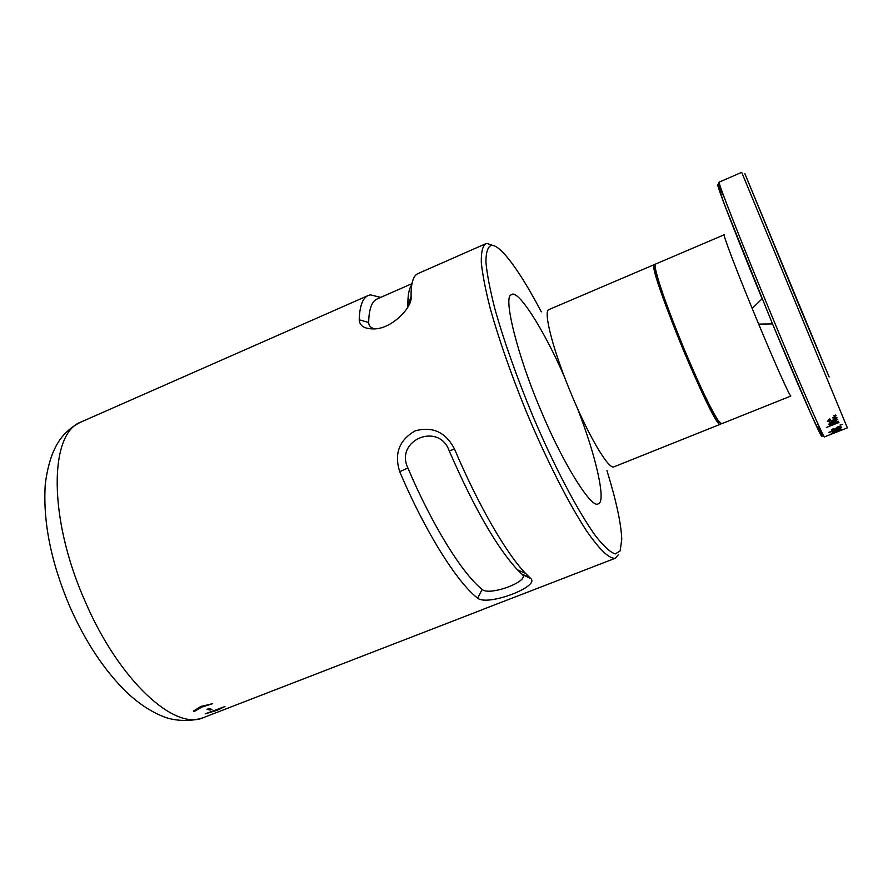 <?xml version="1.0" encoding="UTF-8"?>
<svg xmlns="http://www.w3.org/2000/svg" width="893" height="893" viewBox="0 0 893 893"><rect width="100%" height="100%" fill="white"/><g stroke="black" fill="none" stroke-linecap="round" stroke-linejoin="round"><path stroke-width="1.34" d="M577.224 407.833C596.267 456.234 606.28 502.179 598.399 503.607C592.238 510.428 562.344 462.485 540.924 410.434C517.84 357.055 502.647 296.219 511.287 294.869C517.17 287.747 544.016 329.562 564.599 377.292M205.2 713.864L224.924 706.53L217.2 710.281L205.2 713.864M206.997 709.355L208.806 708.651L211.931 709.355L210.134 710.047L206.997 709.355M212.668 703.673L201.941 707.01L194.194 711.464L193.379 711.163L200.758 706.508L212.668 703.673M399.729 471.694C394.036 453.7 399.16 440.104 415.122 430.895C432.592 426.084 445.741 432.156 454.537 449.09C478.079 504.802 506.364 553.615 525.564 573.406L530.799 578.586C540.086 586.556 487.533 606.548 477.61 598.154C456.903 582.203 425.057 531.502 399.729 471.694L407.878 467.954C394.594 440.204 438.932 421.541 449.246 450.909C473.926 507.592 496.653 547.23 517.449 569.79L525.564 573.406M618.715 554.307L615.478 558.17C609.685 559.241 600.241 550.434 587.136 531.726C569.198 504.601 546.46 459.951 526.066 411.104C510.841 373.564 498.919 339.452 490.313 308.755C485.558 290.136 482.555 274.765 481.316 262.642C481.081 252.652 482.477 246.379 485.502 243.845L487.087 243.488L492.389 245.307M485.502 243.845L417.957 273.593C413.18 275.691 410.892 283.338 411.093 296.554L411.104 297.213C412.209 307.036 393.02 327.82 375.361 328.881C364.947 329.249 359.566 326.213 359.209 319.794C359.633 306.042 362.636 297.949 368.217 295.505L370.45 294.857L380.719 297.391M483.18 609.283L545.958 585.071M606.95 470.622C616.226 500.683 621.16 523.566 621.762 539.249L620.155 550.881L615.21 553.973C610.276 552.254 603.757 546.282 595.653 536.034C578.329 512.135 554.732 467.452 533.043 416.54C516.768 377.181 504.065 341.349 494.934 309.056C489.967 289.633 486.953 273.883 485.904 261.805C485.982 252.116 487.846 246.613 491.496 245.274C494.51 245.195 498.45 247.707 503.317 252.797C513.977 264.328 526.636 284.007 541.303 311.847M654.513 264.518L654.457 264.54C644.98 261.973 715.572 432.714 720.472 424.208L720.863 423.65M655.06 265.567L654.759 269.999C657.817 284.476 667.35 311.188 683.357 350.123C698.371 385.698 709.533 409.027 716.833 420.123L720.182 423.048M752.185 308.431L758.659 324.103C775.76 365.226 790.249 397.396 790.897 396.023L721.555 423.773L718.329 420.737C710.962 409.485 699.654 385.832 684.429 349.743C668.187 310.239 658.509 283.17 655.395 268.514L655.529 264.082L724.212 234.759C722.794 234.245 735.252 267.253 752.185 308.431L762.12 298.787C724.893 208.393 706.776 158.854 724.379 197.788M835.703 414.988L835.96 415.58L834.14 416.305L833.883 415.714L835.703 414.988M835.669 418.058L833.013 418.181L832.935 417.544L837.042 417.913L832.789 420.804L827.398 421.306L829.82 418.862L830.233 419.364L828.726 420.782L832.544 420.302L835.692 418.292L835.256 417.042M838.427 421.295L829.418 425.381L830.557 424.465L828.693 424.208L832.019 421.786L837.667 419.554L830.055 423.784L838.427 421.295M838.951 422.512L826.326 427.49L838.951 422.512M840.101 425.146L842.635 424.354L840.034 424.979M840.882 426.452L838.237 428.26L839.565 426.954L837.969 427.122L834.319 429.756L831.439 430.18L833.727 428.473L832.734 429.656L834.363 429.377L837.612 426.899L840.882 426.452M833.258 430.359L841.284 427.39L832.276 431.509L828.838 432.391L833.258 430.359M840.458 428.919L832.365 432.1L840.313 428.551M841.876 429.075L838.683 430.939L832.845 432.625L841.876 429.075M842.188 429.689L829.831 434.545L842.188 429.689M797.962 302.459L767.132 227.592L797.962 302.459M374.736 328.937C370.729 327.843 368.709 325.699 368.664 322.496C368.954 309.145 371.756 301.321 377.069 298.988L411.952 283.661M411.729 284.912C409.027 288.484 407.755 295.136 407.9 304.848L407.733 307.337M407.878 467.954C432.1 525.173 462.429 573.853 482.153 589.447C489.598 596.379 529.906 581.164 522.36 574.612L517.449 569.79M193.848 710.672L194.194 711.464M209.609 708.852L210.134 710.047M834.352 432.848L841.117 430.192M832.008 430.85L832.276 431.509M832.488 429.064L832.734 429.656M839.565 426.954L839.32 426.363M830.055 423.784L829.675 422.847M828.726 420.782L828.313 419.766M833.895 415.703L834.14 416.305M841.139 430.247L834.408 432.893M85.125 601.38C118.936 680.488 174.894 731.334 203.593 717.548C190.801 722.136 174.269 720.707 164.959 717.213C151.91 712.335 139.174 704.052 126.717 692.354C104.503 670.61 85.594 642.179 69.989 607.039C51.08 562.646 42.842 521.769 45.264 484.397C47.876 463.456 53.39 447.728 61.818 437.202C67.366 430.515 73.873 425.403 81.341 421.876C49.193 432.614 47.865 517.806 85.125 601.38M720.472 424.208L613.982 466.827C609.004 470.053 589.559 437.782 572.156 396.101C553.459 352.021 542.721 310.697 548.961 309.57L654.457 264.54M817.117 422.088C832.153 462.083 809.996 414.207 772.512 323.925L727.203 211.496C722.571 199.932 719.635 190.812 718.385 184.137L719.144 182.139L741.692 172.338L847.357 427.87L824.473 436.856C824.172 439.244 800.351 384.771 771.965 316.2C741.759 243.387 716.99 180.219 719.144 182.139M798.867 304.971L744.851 173.633L829.139 376.991L798.867 304.971M359.209 319.794L368.664 322.496M411.104 297.101L407.911 305.361M454.537 449.09L449.246 450.909M201.941 707.01L201.595 706.196M477.61 598.154L482.153 589.447M530.029 577.771L521.78 573.987M836.797 427.993L836.54 427.367M368.217 295.505L81.341 421.876M615.478 558.17L545.902 585.094M482.064 609.796L203.593 717.548M716.833 420.123L718.329 420.737M758.659 324.103L772.512 323.925L809.426 410.378C814.316 421.831 818.68 430.359 822.509 435.985L824.473 436.856M411.104 297.213L407.911 305.451M407.9 304.848L411.093 296.554M530.799 578.586L522.36 574.601M654.759 269.999L655.395 268.514M830.055 423.617L829.731 422.824M828.704 420.592L828.347 419.71M837.042 417.913L836.774 417.265"/></g></svg>
